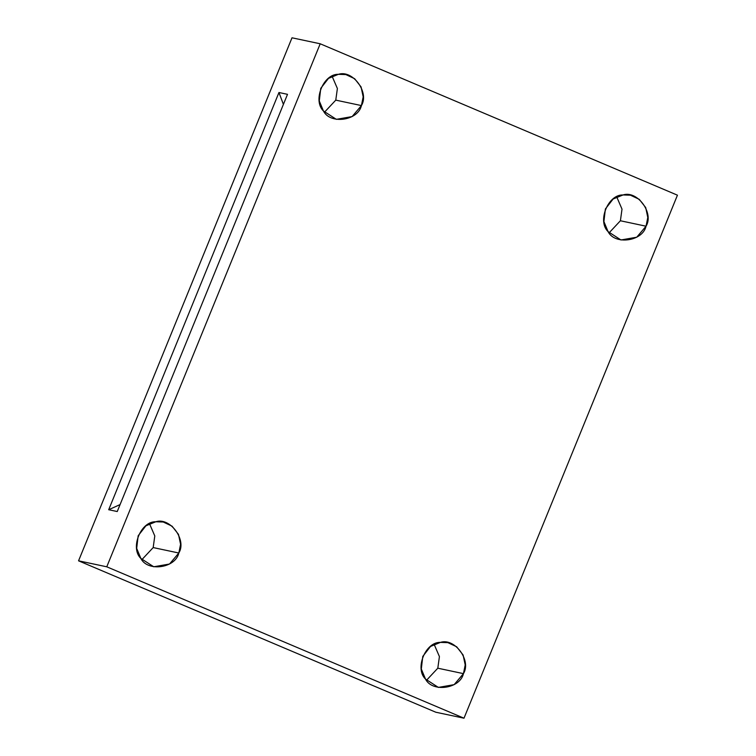 <?xml version="1.0" encoding="UTF-8"?>
<svg xmlns="http://www.w3.org/2000/svg" width="756" height="756" viewBox="0 0 756 756"><rect width="100%" height="100%" fill="white"/><g stroke="black" fill="none" stroke-linecap="round" stroke-linejoin="round"><path stroke-width="1.13" d="M117.246 511.538L287.507 94.33L278.955 92.516L108.694 509.724L117.246 511.538L108.694 509.724L120.081 504.583L108.694 509.724L278.955 92.516L283.405 104.375L278.955 92.516L287.507 94.33L117.246 511.538M620.402 220.761L609.071 232.876L620.402 220.761L646.04 226.205L647.798 217.492L645.709 207.569L639.264 199.338L630.466 195.199L623.029 194.953L613.116 199.017L605.386 208.968L603.912 221.574L608.07 231.61L620.959 239.973L636.741 237.214L646.04 226.205L620.402 220.761L622.008 209.138L616.716 196.862L622.008 209.138L620.402 220.761M335.777 100.132L324.447 112.247L335.777 100.132L361.415 105.575L363.173 96.862L361.084 86.94L354.64 78.709L345.832 74.57L338.404 74.324L328.482 78.388L320.752 88.339L319.278 100.945L323.445 110.981L336.335 119.344L352.116 116.585L361.415 105.575L335.777 100.132L337.384 88.509L332.082 76.233L337.384 88.509L335.777 100.132M153.184 547.571L141.854 559.676L153.184 547.571L178.822 553.014L180.58 544.301L178.482 534.379L172.047 526.148L163.239 522.009L155.802 521.763L145.889 525.826L138.159 535.777L136.685 548.383L140.843 558.419L153.742 566.783L169.524 564.023L178.822 553.014L153.184 547.571L154.791 535.947L149.49 523.672L154.791 535.947L153.184 547.571M437.809 668.2L426.478 680.305L437.809 668.2L463.447 673.643L465.205 664.93L463.116 655.008L456.671 646.777L447.864 642.638L440.427 642.392L430.514 646.456L422.784 656.406L421.309 669.013L425.477 679.039L438.367 687.412L454.148 684.643L463.447 673.643L437.809 668.2L439.416 656.577L434.114 644.301L439.416 656.577L437.809 668.2M677.442 195.18L463.995 718.2L435.796 712.218L78.558 560.82L292.005 37.8L320.204 43.782L106.766 566.802L78.558 560.82L435.796 712.218L463.995 718.2L106.766 566.802L463.995 718.2L677.442 195.18L320.204 43.782L677.442 195.18M463.447 673.643C460.12 688.801 432.224 692.77 425.477 679.039C414.486 668.682 425.477 641.75 440.427 642.392C454.743 637.591 471.649 660.555 463.447 673.643M178.822 553.014C175.496 568.172 147.6 572.141 140.843 558.419C129.862 548.053 140.852 521.12 155.802 521.763C170.109 516.962 187.025 539.926 178.822 553.014M361.415 105.575C358.098 120.733 330.192 124.702 323.445 110.981C312.455 100.624 323.445 73.691 338.404 74.324C352.712 69.524 369.618 92.487 361.415 105.575M646.04 226.205C642.723 241.362 614.817 245.331 608.07 231.61C597.079 221.243 608.07 194.32 623.029 194.953C637.336 190.153 654.252 213.116 646.04 226.205M320.204 43.782L292.005 37.8L78.558 560.82L106.766 566.802L320.204 43.782"/></g></svg>
